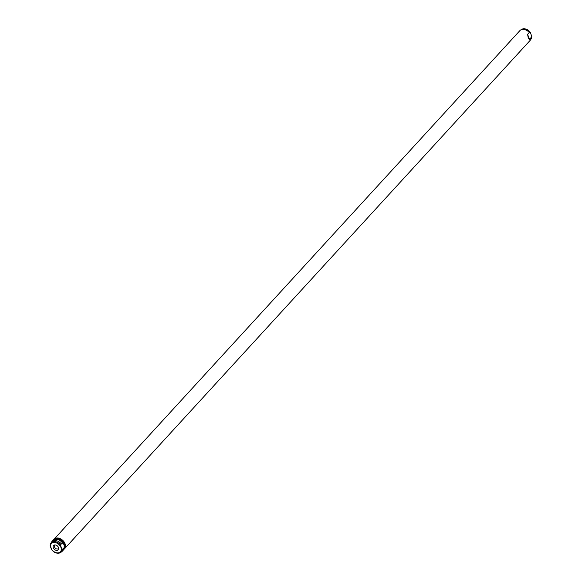 <?xml version="1.0" encoding="UTF-8"?>
<svg xmlns="http://www.w3.org/2000/svg" width="582" height="582" viewBox="0 0 582 582"><rect width="100%" height="100%" fill="white"/><g stroke="black" fill="none" stroke-linecap="round" stroke-linejoin="round"><path stroke-width="0.87" d="M521.45 29.464A6.809 4.852 -137.5 0 1 530.217 32.294L531.803 36.397L529.62 39.612L527.583 34.338L529.264 32.505L530.58 32.592C527.772 29.064 524.724 28.016 521.45 29.464L520.548 30.053A7.079 5.042 -137.5 0 0 519.857 30.642L54.053 539.23A7.079 5.042 -137.5 0 0 53.857 539.456M531.33 38.514L531.803 36.397A6.809 4.852 -137.5 0 1 531.33 38.514L530.82 39.467A7.079 5.042 -137.5 0 0 531.293 37.779M529.264 32.505A7.079 5.042 -137.5 0 0 520.548 30.053M64.289 549.008A7.079 5.042 -137.5 0 0 64.5 548.797L530.297 40.209A7.079 5.042 -137.5 0 0 530.82 39.467M64.5 548.797A7.079 5.042 -137.5 0 0 65.053 543.697A7.079 5.042 -137.5 0 0 59.881 538.503A7.079 5.042 -137.5 0 0 54.053 539.23M529.62 39.612L528.252 37.954L527.583 34.338M65.082 546.92A6.729 4.787 -137.5 0 0 64.769 543.712A6.729 4.787 -137.5 0 0 55.872 538.481M64.558 543.944L64.82 547.102L62.791 541.827L63.38 541.922L64.558 543.944M63.853 549.473A7.079 5.042 -137.5 0 0 64.093 549.233A7.079 5.042 -137.5 0 0 65.104 546.396M63.38 541.922A7.079 5.042 -137.5 0 0 53.653 539.667A7.079 5.042 -137.5 0 0 53.435 539.929M64.82 547.102L64.333 546.505L63.911 546.964L64.216 547.757L63.147 548.935L62.187 549.146L61.146 547.371L60.608 545.043L62.187 542.482L62.492 543.282L62.914 542.824L62.601 542.024A7.079 5.042 -137.5 0 0 53.195 540.161A7.079 5.042 -137.5 0 0 52.998 540.402M63.423 549.946A7.079 5.042 -137.5 0 0 63.642 549.728A7.079 5.042 -137.5 0 0 64.638 547.298M60.608 545.043A6.809 4.852 -137.5 0 0 50.67 543.486A6.809 4.852 -137.5 0 0 50.198 545.603L51.783 549.706A6.809 4.852 -137.5 0 0 60.55 552.536A6.809 4.852 -137.5 0 0 62.187 549.146M64.216 547.757A7.079 5.042 -137.5 0 1 63.22 550.186L62.143 551.358A7.079 5.042 -137.5 0 1 61.452 551.947L60.55 552.536C57.276 553.984 54.228 552.936 51.42 549.408L51.783 549.706M50.198 545.603L51.18 542.533A7.079 5.042 -137.5 0 1 51.703 541.791A7.079 5.042 -137.5 0 1 61.11 543.661M64.202 547.96A6.729 4.787 -137.5 0 0 64.333 546.505M62.143 551.358A7.079 5.042 -137.5 0 0 63.147 548.935M62.914 542.824A6.729 4.787 -137.5 0 0 54.912 539.449M62.187 542.482A7.079 5.042 -137.5 0 0 52.773 540.62L51.703 541.791M58.52 547.538A3.186 2.27 -137.5 0 0 54.912 544.956A3.186 2.27 -137.5 0 0 53.318 547.822A3.186 2.27 -137.5 0 0 56.519 550.383A3.186 2.27 -137.5 0 0 58.717 548.44A3.186 2.27 -137.5 0 0 58.52 547.538M55.399 544.978A2.408 1.717 -137.5 0 0 54.781 545.356A2.408 1.717 -137.5 0 0 54.592 547.087A2.408 1.717 -137.5 0 0 56.352 548.855A2.408 1.717 -137.5 0 0 58.331 548.608A2.408 1.717 -137.5 0 0 58.651 547.953M50.925 547.946A6.111 4.35 -137.5 0 0 57.931 552.9A6.111 4.35 -137.5 0 0 60.906 547.407A6.111 4.35 -137.5 0 0 53.9 542.453A6.111 4.35 -137.5 0 0 50.925 547.946M64.093 549.233L63.642 549.728M53.653 539.667L53.195 540.161"/></g></svg>
